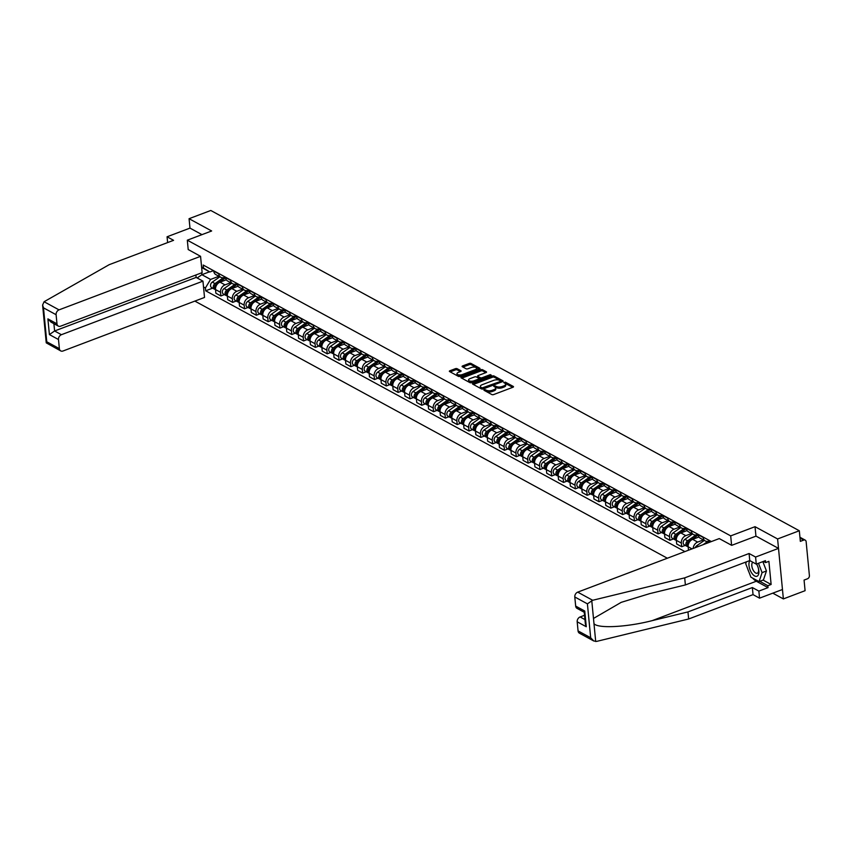 <?xml version="1.0" encoding="UTF-8"?>
<svg xmlns="http://www.w3.org/2000/svg" width="852" height="852" viewBox="0 0 852 852"><rect width="100%" height="100%" fill="white"/><g stroke="black" fill="none" stroke-linecap="round" stroke-linejoin="round"><path stroke-width="1.28" d="M484.181 389.694L483.957 390.259L491.86 394.561A1.31 0.564 -5.5 0 0 493.67 394.561L512.947 387.255A1.31 0.564 -5.5 0 0 513.511 386.733A1.31 0.564 -5.5 0 0 513.277 386.446L505.374 382.154L503.713 382.527L504.895 383.272A4.185 1.8 -5.5 0 1 505.641 384.167A4.185 1.8 -5.5 0 1 503.851 385.871L502.243 386.478A4.185 1.8 -5.5 0 1 496.439 386.478L494.149 385.924L493.755 386.297L494.937 387.042A4.185 1.8 -5.5 0 1 495.683 387.937A4.185 1.8 -5.5 0 1 493.894 389.641L492.286 390.248A4.185 1.8 -5.5 0 1 486.481 390.248L484.181 389.694M457.141 368.703A1.31 0.564 -5.5 0 0 455.33 368.703L449.92 370.748A1.31 0.564 -5.5 0 0 449.355 371.28A1.31 0.564 -5.5 0 0 449.59 371.557L458.365 376.328A1.31 0.564 -5.5 0 0 460.176 376.328L479.452 369.033A1.31 0.564 -5.5 0 0 480.017 368.501A1.31 0.564 -5.5 0 0 479.782 368.224L471.007 363.453A1.31 0.564 -5.5 0 0 469.196 363.453L462.657 365.923A1.31 0.564 -5.5 0 0 462.103 366.456A1.31 0.564 -5.5 0 0 462.338 366.733L466.087 368.778A1.31 0.564 -5.5 0 0 467.908 368.778L471.145 367.553A3.504 1.502 -5.5 0 1 474.681 367.159A3.504 1.502 -5.5 0 1 476.619 368.298A3.504 1.502 -5.5 0 1 475.118 369.715L462.434 374.518A3.504 1.502 -5.5 0 1 458.887 374.901A3.504 1.502 -5.5 0 1 456.96 373.772A3.504 1.502 -5.5 0 1 458.451 372.356L460.57 371.547A1.31 0.564 -5.5 0 0 461.124 371.025A1.31 0.564 -5.5 0 0 460.889 370.737L457.141 368.703L457.258 369.896A1.31 0.564 -5.5 0 0 455.437 369.896L450.197 371.887M772.796 593.162L783.371 598.913L777.599 538.965L755.032 526.685L730.697 535.887L187.312 240.189L211.647 230.977L189.069 218.698L210.785 210.476L799.314 530.753L800.337 541.361L803.724 540.083L800.017 538.07M777.599 538.965L799.314 530.753M473.041 383.325A1.31 0.564 -5.5 0 0 472.477 383.858A1.31 0.564 -5.5 0 0 472.711 384.135L481.486 388.917A1.31 0.564 -5.5 0 0 483.297 388.917L502.573 381.621A1.31 0.564 -5.5 0 0 503.138 381.089A1.31 0.564 -5.5 0 0 502.904 380.801L494.128 376.03A1.31 0.564 -5.5 0 0 492.318 376.03L473.041 383.325L473.137 384.369M469.921 382.623L461.145 377.851A1.31 0.564 -5.5 0 1 460.921 377.564A1.31 0.564 -5.5 0 1 461.475 377.042L480.762 369.747A1.31 0.564 -5.5 0 1 482.573 369.736L486.322 371.781A1.31 0.564 -5.5 0 1 486.556 372.068A1.31 0.564 -5.5 0 1 486.002 372.59L478.174 375.551A1.31 0.564 -5.5 0 0 477.621 376.083A1.31 0.564 -5.5 0 0 477.855 376.36L480.347 377.724A1.31 0.564 -5.5 0 0 482.157 377.713L490.294 374.635L491.338 375.2L471.742 382.623A1.31 0.564 -5.5 0 1 469.921 382.623M783.371 598.913L805.087 590.692L804.064 580.084L807.451 578.806A2.662 2.034 118.6 0 0 809.4 575.579L806.13 541.648A2.662 2.034 118.6 0 0 805.225 540.136A2.662 2.034 118.6 0 0 803.724 540.083M194.852 301.097L667.35 558.23M189.069 218.698L189.985 228.112L201.977 234.641M709.982 540.807L710.014 541.169A6.134 4.675 118.6 0 0 710.163 542.021M709.769 540.69L708.747 541.084A6.134 4.675 -61.4 0 1 705.286 540.956A6.134 4.675 -61.4 0 1 703.198 537.463L703.166 537.101M698.171 534.385L698.203 534.747A6.134 4.675 118.6 0 0 700.291 538.23L705.286 540.956M697.958 534.268L696.936 534.651A6.134 4.675 -61.4 0 1 693.475 534.523A6.134 4.675 -61.4 0 1 691.387 531.03L691.355 530.668M693.155 548.464A6.134 4.675 -61.4 0 1 697.65 542.085L703.379 539.912M686.35 527.952L686.382 528.315A6.134 4.675 118.6 0 0 688.469 531.797L693.475 534.523M698.949 536.984L692.655 539.359A6.134 4.675 118.6 0 0 688.16 546.771L688.501 550.222M686.137 527.835L685.125 528.219A6.134 4.675 -61.4 0 1 681.653 528.091A6.134 4.675 -61.4 0 1 679.566 524.608L679.534 524.236M685.264 545.376L681.696 546.728L681.344 543.065A6.134 4.675 -61.4 0 1 685.839 535.652L691.568 533.48M674.539 521.52L674.571 521.882A6.134 4.675 118.6 0 0 676.658 525.375L681.653 528.091M687.138 530.551L680.833 532.937A6.134 4.675 118.6 0 0 676.35 540.349L676.701 544.002L681.696 546.728M674.326 521.403L673.304 521.786A6.134 4.675 -61.4 0 1 669.842 521.658A6.134 4.675 -61.4 0 1 667.755 518.176L667.723 517.814M673.442 538.943L669.885 540.296L669.534 536.632A6.134 4.675 -61.4 0 1 674.017 529.22L679.747 527.058M662.718 515.087L662.749 515.449A6.134 4.675 118.6 0 0 664.848 518.943L669.842 521.658M675.317 524.118L669.022 526.504A6.134 4.675 118.6 0 0 664.528 533.916L664.879 537.569L669.885 540.296M662.505 514.97L661.493 515.353A6.134 4.675 -61.4 0 1 658.021 515.226A6.134 4.675 -61.4 0 1 655.933 511.743L655.902 511.381M661.631 532.511L658.063 533.863L657.712 530.21A6.134 4.675 -61.4 0 1 662.206 522.787L667.936 520.625M650.907 508.655L650.939 509.027A6.134 4.675 118.6 0 0 653.026 512.51L658.021 515.226M663.506 517.686L657.201 520.071A6.134 4.675 118.6 0 0 652.717 527.484L653.069 531.147L658.063 533.863M650.694 508.548L649.671 508.932A6.134 4.675 -61.4 0 1 646.21 508.804A6.134 4.675 -61.4 0 1 644.123 505.311L644.091 504.948M649.81 526.089L646.253 527.431L645.901 523.778A6.134 4.675 -61.4 0 1 650.385 516.365L656.115 514.193M639.085 502.233L639.128 502.595A6.134 4.675 118.6 0 0 641.215 506.077L646.21 508.804M651.684 511.253L645.39 513.639A6.134 4.675 118.6 0 0 640.896 521.051L641.247 524.715L646.253 527.431M638.872 502.116L637.86 502.499A6.134 4.675 -61.4 0 1 634.389 502.371A6.134 4.675 -61.4 0 1 632.301 498.878L632.269 498.516M637.999 519.656L634.431 520.998L634.08 517.345A6.134 4.675 -61.4 0 1 638.574 509.933L644.304 507.76M627.274 495.8L627.306 496.162A6.134 4.675 118.6 0 0 629.394 499.655L634.389 502.371M639.873 504.831L633.568 507.206A6.134 4.675 118.6 0 0 629.085 514.629L629.436 518.282L634.431 520.998M627.061 495.683L626.039 496.066A6.134 4.675 -61.4 0 1 622.578 495.939A6.134 4.675 -61.4 0 1 620.49 492.456L620.458 492.094M626.177 513.223L622.62 514.576L622.269 510.912A6.134 4.675 -61.4 0 1 626.752 503.5L632.482 501.338M615.453 489.367L615.495 489.73A6.134 4.675 118.6 0 0 617.583 493.223L622.578 495.939M628.052 498.399L621.758 500.784A6.134 4.675 118.6 0 0 617.263 508.197L617.625 511.85L622.62 514.576M615.24 489.25L614.228 489.634A6.134 4.675 -61.4 0 1 610.767 489.506A6.134 4.675 -61.4 0 1 608.669 486.023L608.637 485.661M614.367 506.791L610.799 508.143L610.447 504.49A6.134 4.675 -61.4 0 1 614.942 497.067L620.671 494.905M603.642 482.935L603.674 483.297A6.134 4.675 118.6 0 0 605.761 486.79L610.767 489.506M616.241 491.966L609.936 494.352A6.134 4.675 118.6 0 0 605.452 501.764L605.804 505.417L610.799 508.143M603.429 482.818L602.407 483.212A6.134 4.675 -61.4 0 1 598.945 483.084A6.134 4.675 -61.4 0 1 596.858 479.591L596.826 479.229M602.545 500.369L598.988 501.711L598.636 498.058A6.134 4.675 -61.4 0 1 603.12 490.645L608.85 488.473M591.821 476.513L591.863 476.875A6.134 4.675 118.6 0 0 593.951 480.358L598.945 483.084M604.419 485.533L598.125 487.919A6.134 4.675 118.6 0 0 593.642 495.332L593.993 498.995L598.988 501.711M591.607 476.396L590.596 476.779A6.134 4.675 -61.4 0 1 587.134 476.651A6.134 4.675 -61.4 0 1 585.047 473.158L585.004 472.796M590.734 493.936L587.166 495.278L586.815 491.625A6.134 4.675 -61.4 0 1 591.309 484.213L597.039 482.04M580.01 470.08L580.042 470.442A6.134 4.675 118.6 0 0 582.129 473.925L587.134 476.651M592.609 479.112L586.314 481.486A6.134 4.675 118.6 0 0 581.82 488.91L582.172 492.562L587.166 495.278M579.797 469.963L578.774 470.347A6.134 4.675 -61.4 0 1 575.313 470.219A6.134 4.675 -61.4 0 1 573.226 466.736L573.194 466.374M578.923 487.504L575.356 488.856L575.004 485.193A6.134 4.675 -61.4 0 1 579.488 477.78L585.217 475.608M568.188 463.648L568.231 464.01A6.134 4.675 118.6 0 0 570.318 467.503L575.313 470.219M580.787 472.679L574.493 475.065A6.134 4.675 118.6 0 0 570.009 482.477L570.361 486.13L575.356 488.856M567.975 463.531L566.963 463.914A6.134 4.675 -61.4 0 1 563.502 463.786A6.134 4.675 -61.4 0 1 561.415 460.304L561.372 459.942M567.102 481.071L563.545 482.424L563.183 478.76A6.134 4.675 -61.4 0 1 567.677 471.348L573.407 469.186M556.377 457.215L556.409 457.577A6.134 4.675 118.6 0 0 558.497 461.07L563.502 463.786M568.976 466.246L562.682 468.632A6.134 4.675 118.6 0 0 558.188 476.044L558.539 479.697L563.545 482.424M556.164 457.098L555.142 457.492A6.134 4.675 -61.4 0 1 551.681 457.364A6.134 4.675 -61.4 0 1 549.593 453.871L549.561 453.509M555.291 474.639L551.723 475.991L551.372 472.338A6.134 4.675 -61.4 0 1 555.855 464.926L561.596 462.753M544.556 450.793L544.598 451.155A6.134 4.675 118.6 0 0 546.686 454.638L551.681 457.364M557.155 459.814L550.861 462.199A6.134 4.675 118.6 0 0 546.377 469.612L546.728 473.275L551.723 475.991M544.343 450.676L543.331 451.059A6.134 4.675 -61.4 0 1 539.87 450.932A6.134 4.675 -61.4 0 1 537.782 447.438L537.74 447.076M543.47 468.217L539.912 469.558L539.561 465.906A6.134 4.675 -61.4 0 1 544.045 458.493L549.774 456.321M532.745 444.361L532.777 444.723A6.134 4.675 118.6 0 0 534.864 448.205L539.87 450.932M545.344 453.392L539.05 455.767A6.134 4.675 118.6 0 0 534.555 463.19L534.907 466.843L539.912 469.558M532.532 444.243L531.51 444.627A6.134 4.675 -61.4 0 1 528.048 444.499A6.134 4.675 -61.4 0 1 525.961 441.017L525.929 440.644M531.659 461.784L528.091 463.137L527.739 459.473A6.134 4.675 -61.4 0 1 532.223 452.061L537.963 449.888M520.923 437.928L520.966 438.29A6.134 4.675 118.6 0 0 523.053 441.783L528.048 444.499M533.522 446.959L527.228 449.345A6.134 4.675 118.6 0 0 522.745 456.757L523.096 460.41L528.091 463.137M520.71 437.811L519.699 438.194A6.134 4.675 -61.4 0 1 516.237 438.066A6.134 4.675 -61.4 0 1 514.15 434.584L514.107 434.222M519.837 455.351L516.28 456.704L515.929 453.04A6.134 4.675 -61.4 0 1 520.412 445.628L526.142 443.466M509.113 431.495L509.145 431.857A6.134 4.675 118.6 0 0 511.232 435.351L516.237 438.066M521.712 440.527L515.417 442.912A6.134 4.675 118.6 0 0 510.923 450.325L511.275 453.978L516.28 456.704M508.9 431.378L507.877 431.772A6.134 4.675 -61.4 0 1 504.416 431.644A6.134 4.675 -61.4 0 1 502.329 428.151L502.297 427.789M508.026 448.919L504.459 450.271L504.107 446.618A6.134 4.675 -61.4 0 1 508.601 439.195L514.331 437.033M497.291 425.063L497.334 425.436A6.134 4.675 118.6 0 0 499.421 428.918L504.416 431.644M509.89 434.094L503.596 436.48A6.134 4.675 118.6 0 0 499.112 443.892L499.464 447.556L504.459 450.271M497.078 424.956L496.066 425.34A6.134 4.675 -61.4 0 1 492.605 425.212A6.134 4.675 -61.4 0 1 490.518 421.719L490.475 421.357M496.205 442.497L492.648 443.839L492.296 440.186A6.134 4.675 -61.4 0 1 496.78 432.773L502.51 430.601M485.48 418.641L485.512 419.003A6.134 4.675 118.6 0 0 487.6 422.485L492.605 425.212M498.079 427.672L491.785 430.047A6.134 4.675 118.6 0 0 487.291 437.459L487.642 441.123L492.648 443.839M485.267 418.524L484.245 418.907A6.134 4.675 -61.4 0 1 480.784 418.779A6.134 4.675 -61.4 0 1 478.696 415.286L478.664 414.924M484.394 436.064L480.826 437.406L480.475 433.753A6.134 4.675 -61.4 0 1 484.969 426.341L490.699 424.168M473.669 412.208L473.701 412.57A6.134 4.675 118.6 0 0 475.789 416.064L480.784 418.779M486.258 421.239L479.964 423.614A6.134 4.675 118.6 0 0 475.48 431.037L475.831 434.69L480.826 437.406M473.446 412.091L472.434 412.474A6.134 4.675 -61.4 0 1 468.973 412.347A6.134 4.675 -61.4 0 1 466.885 408.864L466.843 408.502M472.572 429.632L469.015 430.984L468.664 427.321A6.134 4.675 -61.4 0 1 473.148 419.908L478.877 417.746M461.848 405.776L461.88 406.138A6.134 4.675 118.6 0 0 463.967 409.631L468.973 412.347M474.447 414.807L468.153 417.192A6.134 4.675 118.6 0 0 463.658 424.605L464.01 428.258L469.015 430.984M461.635 405.658L460.612 406.042A6.134 4.675 -61.4 0 1 457.151 405.914A6.134 4.675 -61.4 0 1 455.064 402.432L455.032 402.069M460.762 423.199L457.194 424.552L456.842 420.899A6.134 4.675 -61.4 0 1 461.337 413.476L467.066 411.314M450.037 399.343L450.069 399.716A6.134 4.675 118.6 0 0 452.156 403.198L457.151 405.914M462.625 408.374L456.331 410.76A6.134 4.675 118.6 0 0 451.848 418.172L452.199 421.836L457.194 424.552M449.813 399.237L448.802 399.62A6.134 4.675 -61.4 0 1 445.34 399.492A6.134 4.675 -61.4 0 1 443.253 395.999L443.21 395.637M448.94 416.777L445.383 418.119L445.032 414.466A6.134 4.675 -61.4 0 1 449.515 407.054L455.245 404.881M438.216 392.921L438.248 393.283A6.134 4.675 118.6 0 0 440.335 396.766L445.34 399.492M450.815 401.942L444.52 404.327A6.134 4.675 118.6 0 0 440.026 411.74L440.377 415.403L445.383 418.119M438.003 392.804L436.98 393.187A6.134 4.675 -61.4 0 1 433.519 393.06A6.134 4.675 -61.4 0 1 431.432 389.566L431.4 389.204M437.129 410.344L433.562 411.686L433.21 408.033A6.134 4.675 -61.4 0 1 437.704 400.621L443.434 398.448M426.405 386.488L426.437 386.851A6.134 4.675 118.6 0 0 428.524 390.333L433.519 393.06M439.004 395.52L432.699 397.895A6.134 4.675 118.6 0 0 428.215 405.318L428.567 408.971L433.562 411.686M426.192 386.371L425.169 386.755A6.134 4.675 -61.4 0 1 421.708 386.627A6.134 4.675 -61.4 0 1 419.621 383.144L419.589 382.782M425.308 403.912L421.751 405.264L421.399 401.601A6.134 4.675 -61.4 0 1 425.883 394.188L431.613 392.016M414.583 380.056L414.615 380.418A6.134 4.675 118.6 0 0 416.703 383.911L421.708 386.627M427.182 389.087L420.888 391.473A6.134 4.675 118.6 0 0 416.394 398.885L416.745 402.538L421.751 405.264M414.37 379.939L413.348 380.322A6.134 4.675 -61.4 0 1 409.887 380.194A6.134 4.675 -61.4 0 1 407.799 376.712L407.767 376.35M413.497 397.479L409.929 398.832L409.578 395.179A6.134 4.675 -61.4 0 1 414.072 387.756L419.802 385.594M402.772 373.623L402.804 373.985A6.134 4.675 118.6 0 0 404.892 377.479L409.887 380.194M415.371 382.654L409.067 385.04A6.134 4.675 118.6 0 0 404.583 392.452L404.934 396.105L409.929 398.832M402.559 373.506L401.537 373.9A6.134 4.675 -61.4 0 1 398.076 373.772A6.134 4.675 -61.4 0 1 395.988 370.279L395.956 369.917M401.675 391.057L398.118 392.399L397.767 388.746A6.134 4.675 -61.4 0 1 402.25 381.334L407.98 379.161M390.951 367.201L390.983 367.563A6.134 4.675 118.6 0 0 393.07 371.046L398.076 373.772M403.55 376.222L397.256 378.607A6.134 4.675 118.6 0 0 392.761 386.02L393.113 389.683L398.118 392.399M390.738 367.084L389.726 367.468A6.134 4.675 -61.4 0 1 386.254 367.34A6.134 4.675 -61.4 0 1 384.167 363.847L384.135 363.484M389.865 384.625L386.297 385.967L385.945 382.314A6.134 4.675 -61.4 0 1 390.44 374.901L396.169 372.729M379.14 360.769L379.172 361.131A6.134 4.675 118.6 0 0 381.259 364.613L386.254 367.34M391.739 369.8L385.434 372.175A6.134 4.675 118.6 0 0 380.95 379.598L381.302 383.251L386.297 385.967M378.927 360.652L377.905 361.035A6.134 4.675 -61.4 0 1 374.443 360.907A6.134 4.675 -61.4 0 1 372.356 357.425L372.324 357.063M378.043 378.192L374.486 379.545L374.135 375.881A6.134 4.675 -61.4 0 1 378.618 368.469L384.348 366.296M367.318 354.336L367.35 354.698A6.134 4.675 118.6 0 0 369.448 358.191L374.443 360.907M379.917 363.367L373.623 365.753A6.134 4.675 118.6 0 0 369.129 373.165L369.48 376.818L374.486 379.545M367.105 354.219L366.094 354.602A6.134 4.675 -61.4 0 1 362.622 354.475A6.134 4.675 -61.4 0 1 360.534 350.992L360.502 350.63M366.232 371.76L362.664 373.112L362.313 369.448A6.134 4.675 -61.4 0 1 366.807 362.036L372.537 359.874M355.508 347.904L355.54 348.266A6.134 4.675 118.6 0 0 357.627 351.759L362.622 354.475M368.107 356.935L361.802 359.32A6.134 4.675 118.6 0 0 357.318 366.733L357.67 370.386L362.664 373.112M355.295 347.786L354.272 348.18A6.134 4.675 -61.4 0 1 350.811 348.053A6.134 4.675 -61.4 0 1 348.724 344.559L348.692 344.197M354.411 365.327L350.854 366.68L350.502 363.027A6.134 4.675 -61.4 0 1 354.986 355.614L360.715 353.442M343.686 341.482L343.729 341.844A6.134 4.675 118.6 0 0 345.816 345.326L350.811 348.053M356.285 350.502L349.991 352.888A6.134 4.675 118.6 0 0 345.497 360.3L345.859 363.964L350.854 366.68M343.473 341.364L342.461 341.748A6.134 4.675 -61.4 0 1 338.99 341.62A6.134 4.675 -61.4 0 1 336.902 338.127L336.87 337.765M342.6 358.905L339.032 360.247L338.681 356.594A6.134 4.675 -61.4 0 1 343.175 349.182L348.905 347.009M331.875 335.049L331.907 335.411A6.134 4.675 118.6 0 0 333.995 338.894L338.99 341.62M344.474 344.08L338.169 346.455A6.134 4.675 118.6 0 0 333.686 353.878L334.037 357.531L339.032 360.247M331.662 334.932L330.64 335.315A6.134 4.675 -61.4 0 1 327.179 335.187A6.134 4.675 -61.4 0 1 325.091 331.705L325.059 331.332M330.778 352.472L327.221 353.825L326.87 350.161A6.134 4.675 -61.4 0 1 331.353 342.749L337.083 340.576M320.054 328.616L320.096 328.978A6.134 4.675 118.6 0 0 322.184 332.472L327.179 335.187M332.653 337.648L326.359 340.033A6.134 4.675 118.6 0 0 321.864 347.446L322.226 351.099L327.221 353.825M319.841 328.499L318.829 328.883A6.134 4.675 -61.4 0 1 315.368 328.755A6.134 4.675 -61.4 0 1 313.27 325.272L313.238 324.91M318.967 346.04L315.4 347.392L315.048 343.729A6.134 4.675 -61.4 0 1 319.543 336.316L325.272 334.154M308.243 322.184L308.275 322.546A6.134 4.675 118.6 0 0 310.362 326.039L315.368 328.755M320.842 331.215L314.537 333.601A6.134 4.675 118.6 0 0 310.053 341.013L310.405 344.666L315.4 347.392M308.03 322.067L307.008 322.45A6.134 4.675 -61.4 0 1 303.546 322.333A6.134 4.675 -61.4 0 1 301.459 318.84L301.427 318.478M307.146 339.607L303.589 340.96L303.237 337.307A6.134 4.675 -61.4 0 1 307.721 329.884L313.451 327.722M296.421 315.751L296.464 316.124A6.134 4.675 118.6 0 0 298.551 319.606L303.546 322.333M309.02 324.782L302.726 327.168A6.134 4.675 118.6 0 0 298.243 334.58L298.594 338.244L303.589 340.96M296.208 315.645L295.197 316.028A6.134 4.675 -61.4 0 1 291.735 315.9A6.134 4.675 -61.4 0 1 289.648 312.407L289.605 312.045M295.335 333.185L291.767 334.527L291.416 330.874A6.134 4.675 -61.4 0 1 295.91 323.462L301.64 321.289M284.611 309.329L284.643 309.691A6.134 4.675 118.6 0 0 286.73 313.174L291.735 315.9M297.21 318.35L290.915 320.735A6.134 4.675 118.6 0 0 286.421 328.148L286.773 331.811L291.767 334.527M284.398 309.212L283.375 309.595A6.134 4.675 -61.4 0 1 279.914 309.468A6.134 4.675 -61.4 0 1 277.827 305.974L277.795 305.612M283.524 326.753L279.957 328.095L279.605 324.442A6.134 4.675 -61.4 0 1 284.089 317.029L289.818 314.857M272.789 302.897L272.832 303.259A6.134 4.675 118.6 0 0 274.919 306.752L279.914 309.468M285.388 311.928L279.094 314.303A6.134 4.675 118.6 0 0 274.61 321.726L274.962 325.379L279.957 328.095M272.576 302.779L271.564 303.163A6.134 4.675 -61.4 0 1 268.103 303.035A6.134 4.675 -61.4 0 1 266.016 299.553L265.973 299.19M271.703 320.32L268.146 321.673L267.784 318.009A6.134 4.675 -61.4 0 1 272.278 310.597L278.008 308.435M260.978 296.464L261.01 296.826A6.134 4.675 118.6 0 0 263.098 300.319L268.103 303.035M273.577 305.495L267.283 307.881A6.134 4.675 118.6 0 0 262.789 315.293L263.14 318.946L268.146 321.673M260.765 296.347L259.743 296.73A6.134 4.675 -61.4 0 1 256.282 296.602A6.134 4.675 -61.4 0 1 254.194 293.12L254.162 292.758M259.892 313.887L256.324 315.24L255.973 311.587A6.134 4.675 -61.4 0 1 260.456 304.164L266.197 302.002M249.157 290.031L249.199 290.404A6.134 4.675 118.6 0 0 251.287 293.887L256.282 296.602M261.756 299.063L255.462 301.448A6.134 4.675 118.6 0 0 250.978 308.861L251.329 312.514L256.324 315.24M248.944 289.914L247.932 290.308A6.134 4.675 -61.4 0 1 244.471 290.181A6.134 4.675 -61.4 0 1 242.383 286.687L242.341 286.325M248.07 307.465L244.513 308.807L244.162 305.154A6.134 4.675 -61.4 0 1 248.646 297.742L254.375 295.569M237.346 283.61L237.378 283.972A6.134 4.675 118.6 0 0 239.465 287.454L244.471 290.181M249.945 292.63L243.651 295.016A6.134 4.675 118.6 0 0 239.156 302.428L239.508 306.092L244.513 308.807M237.133 283.492L236.11 283.876A6.134 4.675 -61.4 0 1 232.649 283.748A6.134 4.675 -61.4 0 1 230.562 280.255L230.53 279.893M236.26 301.033L232.692 302.375L232.34 298.722A6.134 4.675 -61.4 0 1 236.835 291.309L242.564 289.137M225.524 277.177L225.567 277.539A6.134 4.675 118.6 0 0 227.654 281.022L232.649 283.748M238.123 286.208L231.829 288.583A6.134 4.675 118.6 0 0 227.346 296.006L227.697 299.659L232.692 302.375M225.311 277.06L224.3 277.443A6.134 4.675 -61.4 0 1 220.838 277.315A6.134 4.675 -61.4 0 1 218.751 273.833L218.708 273.471M224.438 294.6L220.881 295.953L220.53 292.289A6.134 4.675 -61.4 0 1 225.013 284.877L230.743 282.704M213.714 270.744L213.745 271.106A6.134 4.675 118.6 0 0 215.833 274.6L220.838 277.315M226.312 279.775L220.018 282.161A6.134 4.675 118.6 0 0 215.524 289.573L215.875 293.226L220.881 295.953M201.69 272.789L201.871 274.695L210.582 279.435L205.407 287.987L205.683 290.798L684.901 551.585M205.407 287.987L203.511 286.954M201.573 266.814L209.858 272.001L201.647 267.528M711.377 541.563L203.191 265.025L203.468 267.837M187.312 240.189L188.217 249.604M730.697 535.887L731.602 545.301M755.032 526.685L755.937 536.164M209.507 271.809L201.871 274.695L197.142 277.976M213.501 270.627L209.858 272.001M210.582 279.435L218.932 276.282M212.627 288.168L205.683 290.798M484.905 390.77L486.588 391.451A4.185 1.8 -5.5 0 0 492.403 391.441L492.286 390.248M495.683 387.937L495.8 389.14A4.185 1.8 -5.5 0 1 494.011 390.834L492.403 391.441M505.641 384.167L505.758 385.37A4.185 1.8 -5.5 0 1 503.969 387.064L502.36 387.671A4.185 1.8 -5.5 0 1 496.556 387.681L494.863 387M512.787 387.319L504.831 383.24M502.414 381.675L494.245 377.234A1.31 0.564 -5.5 0 0 492.435 377.234L473.318 384.465M482.168 387.905L500.358 381.494L500.752 381.121L499.506 380.343A4.185 1.8 -5.5 0 0 493.702 380.343L482.136 384.721A4.185 1.8 -5.5 0 0 480.347 386.414A4.185 1.8 -5.5 0 0 481.092 387.319L482.168 387.905L482.275 389.076M500.752 381.121L500.699 382.133M480.347 386.414L480.464 387.617A4.185 1.8 -5.5 0 0 481.199 388.512L481.092 387.319M482.243 389.076L481.199 388.512M461.752 378.171L480.869 370.94L480.762 369.747M485.842 372.654L482.69 370.94A1.31 0.564 -5.5 0 0 480.869 370.94M477.908 376.967A1.31 0.564 -5.5 0 0 477.738 377.287A1.31 0.564 -5.5 0 0 477.972 377.564L480.453 378.916A1.31 0.564 -5.5 0 0 481.103 379.076M470.07 378.618A3.504 1.502 -5.5 0 0 468.568 380.045A3.504 1.502 -5.5 0 0 470.506 381.174A3.504 1.502 -5.5 0 0 474.042 380.791L478.515 379.097A1.31 0.564 -5.5 0 0 479.08 378.565A1.31 0.564 -5.5 0 0 478.845 378.288L476.353 376.935A1.31 0.564 -5.5 0 0 474.543 376.935L470.07 378.618M468.568 380.045L468.685 381.238A3.504 1.502 -5.5 0 0 472.327 382.399M479.186 379.8A1.31 0.564 -5.5 0 0 479.186 379.768L479.08 378.565M460.41 371.61L457.258 369.896M456.96 373.772L457.066 374.965A3.504 1.502 -5.5 0 0 460.708 376.126M476.46 370.173A3.504 1.502 -5.5 0 0 476.737 369.491L476.619 368.298M479.293 369.097L471.124 364.645A1.31 0.564 -5.5 0 0 469.314 364.645L462.934 367.063M707.927 541.318L703.06 544.716M704.338 540.434L696.734 545.749A3.333 2.545 118.6 0 0 695.253 547.666M710.046 541.435L708.065 542.82M592.673 600.277L587.411 603.844L574.791 596.975A4.004 3.046 -61.4 0 1 577.72 592.14L592.673 600.277L684.699 577.869L749.078 553.502L755.586 557.048L778.504 548.379L756.012 536.132L731.676 545.344L719.258 538.581L577.72 592.14M763.072 580.084L771.124 584.472L768.898 561.33L765.618 562.576L765.437 560.659L756.267 564.12L749.76 560.573L685.381 584.941L649.629 593.652L621.214 602.343L593.482 618.456L593.982 623.675C597.891 628.701 626.859 627.178 652.217 620.629L687.969 611.917L752.359 587.55L758.866 591.096L768.035 587.624L756.299 581.245A14.995 7.263 69.3 0 1 752.646 578.103M685.381 584.941L684.699 577.869M756.267 564.12L755.586 557.048M749.76 560.573L749.078 553.502M578.061 630.906L590.67 637.765L593.737 640.97L579.424 633.185A4.004 3.046 -61.4 0 1 578.061 630.906L577.187 621.8A4.004 3.046 -61.4 0 1 580.116 616.954L584.962 619.596M584.547 615.282L580.116 616.954M771.124 584.472L767.854 585.707L768.035 587.624M593.737 640.97L596.634 641.396L688.65 618.989L753.04 594.632L759.547 598.168L758.866 591.096M759.547 598.168L782.466 589.499L778.504 548.379M753.04 594.632L752.359 587.55M688.65 618.989L687.969 611.917M584.259 612.29L577.038 608.36A4.004 3.046 -61.4 0 1 575.675 606.091L574.791 596.975M749.014 572.246A14.995 7.263 69.3 0 1 747.63 568.667M765.618 562.576L763.467 561.404M759.792 581.33L767.854 585.707M575.675 606.091L584.76 611.033L584.238 612.109L585.377 623.962L586.272 626.742L577.187 621.8M200.561 256.324L59.033 309.872A4.004 3.046 118.6 0 0 56.104 314.707L56.977 323.824A4.004 3.046 118.6 0 0 58.341 326.103A4.004 3.046 118.6 0 0 60.598 326.178L202.137 272.629L200.561 256.324L188.207 249.53M56.104 314.707L43.495 307.849L42.6 305.069L44.08 301.736L109.194 264.684L173.574 240.328L167.067 236.781L167.62 242.575M167.067 236.781L189.985 228.112M58.49 339.533L59.374 348.638A4.004 3.046 118.6 0 0 60.737 350.917A4.004 3.046 118.6 0 0 62.995 351.003L204.523 297.444L202.957 281.139L61.419 334.698A4.004 3.046 118.6 0 0 58.49 339.533L49.405 334.58L54.603 330.981L196.141 277.422L195.896 274.983M196.141 277.422L202.957 281.139M58.341 326.103L50.96 322.077L47.893 318.882L56.977 323.824M60.737 350.917L46.242 342.855L46.764 341.78L59.374 348.638M749.952 560.691A8.669 4.196 -110.7 0 0 748.983 565.483A8.669 4.196 -110.7 0 0 754.659 575.963A8.669 4.196 -110.7 0 0 758.823 570.84A8.669 4.196 -110.7 0 0 758.546 569.061A8.669 4.196 -110.7 0 0 756.789 564.418A8.669 4.196 -110.7 0 0 756.555 564.013M752.838 562.256A5.932 2.876 -110.7 0 0 751.826 565.845A5.932 2.876 -110.7 0 0 757.3 573.226A5.932 2.876 -110.7 0 0 758.568 569.509A5.932 2.876 -110.7 0 0 758.44 568.646M756.991 564.801A5.932 2.876 -110.7 0 0 756.491 564.045M762.859 561.628L766.449 570.968L763.435 579.946L759.068 581.596L750.9 577.155L745.724 563.715L746.341 561.873M758.493 563.278L762.082 572.619L759.068 581.596M766.449 570.968L762.082 572.619M688.278 542.085L688.16 542.16A1.597 1.225 118.6 0 0 687.319 543.821M696.105 534.886L687.639 540.796A3.333 2.545 118.6 0 0 685.913 543.736A3.333 2.545 118.6 0 0 687.042 546.345A3.333 2.545 118.6 0 0 687.756 546.569M692.516 534.002L684.912 539.316A3.333 2.545 118.6 0 0 683.187 542.255A3.333 2.545 118.6 0 0 684.316 544.865L687.042 546.345M698.235 535.003L688.927 541.499A3.333 2.545 118.6 0 0 688.182 546.952M676.456 535.652L676.339 535.727A1.597 1.225 118.6 0 0 675.508 537.388M684.294 528.453L675.828 534.364A3.333 2.545 118.6 0 0 674.102 537.314A3.333 2.545 118.6 0 0 675.231 539.912A3.333 2.545 118.6 0 0 675.945 540.136M680.705 527.569L673.101 532.883A3.333 2.545 118.6 0 0 671.376 535.823A3.333 2.545 118.6 0 0 672.505 538.432L675.231 539.912M686.414 528.57L677.116 535.067A3.333 2.545 118.6 0 0 676.36 540.519M664.645 529.22L664.528 529.294A1.597 1.225 118.6 0 0 663.687 530.956M672.473 522.02L664.006 527.942A3.333 2.545 118.6 0 0 662.281 530.881A3.333 2.545 118.6 0 0 663.41 533.48A3.333 2.545 118.6 0 0 664.123 533.714M668.884 521.147L661.28 526.451A3.333 2.545 118.6 0 0 659.554 529.401A3.333 2.545 118.6 0 0 660.683 531.999L663.41 533.48M674.603 522.138L665.295 528.634A3.333 2.545 118.6 0 0 664.549 534.097M652.824 522.787L652.707 522.872A1.597 1.225 118.6 0 0 651.876 524.534M660.662 515.598L652.195 521.509A3.333 2.545 118.6 0 0 650.47 524.449A3.333 2.545 118.6 0 0 651.599 527.058A3.333 2.545 118.6 0 0 652.312 527.282M657.073 514.714L649.469 520.018A3.333 2.545 118.6 0 0 647.744 522.968A3.333 2.545 118.6 0 0 648.873 525.567L651.599 527.058M662.781 515.716L653.484 522.212A3.333 2.545 118.6 0 0 652.738 527.665M641.013 516.365L640.896 516.44A1.597 1.225 118.6 0 0 640.054 518.101M648.841 509.166L640.374 515.077A3.333 2.545 118.6 0 0 638.649 518.016A3.333 2.545 118.6 0 0 639.777 520.625A3.333 2.545 118.6 0 0 640.491 520.849M645.252 508.282L637.647 513.596A3.333 2.545 118.6 0 0 635.922 516.536A3.333 2.545 118.6 0 0 637.051 519.145L639.777 520.625M650.971 509.283L641.663 515.779A3.333 2.545 118.6 0 0 640.917 521.232M629.191 509.933L629.085 510.007A1.597 1.225 118.6 0 0 628.243 511.669M637.03 502.733L628.563 508.644A3.333 2.545 118.6 0 0 626.838 511.594A3.333 2.545 118.6 0 0 627.967 514.193A3.333 2.545 118.6 0 0 628.68 514.416M633.441 501.849L625.837 507.164A3.333 2.545 118.6 0 0 624.111 510.103A3.333 2.545 118.6 0 0 625.24 512.712L627.967 514.193M639.149 502.85L629.852 509.347A3.333 2.545 118.6 0 0 629.106 514.8M617.38 503.5L617.263 503.575A1.597 1.225 118.6 0 0 616.422 505.236M625.208 496.301L616.741 502.222A3.333 2.545 118.6 0 0 615.016 505.161A3.333 2.545 118.6 0 0 616.145 507.76A3.333 2.545 118.6 0 0 616.859 507.994M621.63 495.427L614.015 500.731A3.333 2.545 118.6 0 0 612.29 503.681A3.333 2.545 118.6 0 0 613.419 506.28L616.145 507.76M627.338 496.418L618.03 502.914A3.333 2.545 118.6 0 0 617.285 508.378M605.559 497.067L605.452 497.153A1.597 1.225 118.6 0 0 604.611 498.803M613.397 489.879L604.931 495.789A3.333 2.545 118.6 0 0 603.205 498.729A3.333 2.545 118.6 0 0 604.334 501.338A3.333 2.545 118.6 0 0 605.048 501.562M609.808 488.995L602.204 494.298A3.333 2.545 118.6 0 0 600.479 497.248A3.333 2.545 118.6 0 0 601.608 499.847L604.334 501.338M615.517 489.996L606.219 496.492A3.333 2.545 118.6 0 0 605.474 501.945M593.748 490.635L593.631 490.72A1.597 1.225 118.6 0 0 592.79 492.381M601.576 483.446L593.109 489.357A3.333 2.545 118.6 0 0 591.384 492.296A3.333 2.545 118.6 0 0 592.513 494.905A3.333 2.545 118.6 0 0 593.226 495.129M597.997 482.562L590.383 487.877A3.333 2.545 118.6 0 0 588.657 490.816A3.333 2.545 118.6 0 0 589.786 493.425L592.513 494.905M603.706 483.563L594.398 490.06A3.333 2.545 118.6 0 0 593.652 495.513M581.927 484.213L581.82 484.287A1.597 1.225 118.6 0 0 580.979 485.949M589.765 477.013L581.298 482.924A3.333 2.545 118.6 0 0 579.573 485.874A3.333 2.545 118.6 0 0 580.702 488.473A3.333 2.545 118.6 0 0 581.415 488.697M586.176 476.13L578.572 481.444A3.333 2.545 118.6 0 0 576.847 484.383A3.333 2.545 118.6 0 0 577.976 486.993L580.702 488.473M591.884 477.131L582.587 483.627A3.333 2.545 118.6 0 0 581.841 489.08M570.116 477.78L569.999 477.855A1.597 1.225 118.6 0 0 569.157 479.516M577.954 470.581L569.477 476.492A3.333 2.545 118.6 0 0 567.751 479.442A3.333 2.545 118.6 0 0 568.88 482.04A3.333 2.545 118.6 0 0 569.594 482.275M574.365 469.697L566.75 475.011A3.333 2.545 118.6 0 0 565.025 477.961A3.333 2.545 118.6 0 0 566.154 480.56L568.88 482.04M580.074 470.698L570.765 477.195A3.333 2.545 118.6 0 0 570.02 482.658M558.294 471.348L558.188 471.433A1.597 1.225 118.6 0 0 557.346 473.084M566.133 464.159L557.666 470.07A3.333 2.545 118.6 0 0 555.941 473.009A3.333 2.545 118.6 0 0 557.07 475.618A3.333 2.545 118.6 0 0 557.783 475.842M562.544 463.275L554.94 468.579A3.333 2.545 118.6 0 0 553.214 471.529A3.333 2.545 118.6 0 0 554.343 474.127L557.07 475.618M568.263 464.265L558.955 470.762A3.333 2.545 118.6 0 0 558.209 476.225M546.483 464.915L546.366 465A1.597 1.225 118.6 0 0 545.536 466.662M554.322 457.726L545.855 463.637A3.333 2.545 118.6 0 0 544.119 466.577A3.333 2.545 118.6 0 0 545.248 469.186A3.333 2.545 118.6 0 0 545.962 469.409M550.733 456.842L543.118 462.157A3.333 2.545 118.6 0 0 541.393 465.096A3.333 2.545 118.6 0 0 542.522 467.705L545.248 469.186M556.441 457.843L547.133 464.34A3.333 2.545 118.6 0 0 546.388 469.793M534.662 458.493L534.555 458.568A1.597 1.225 118.6 0 0 533.714 460.229M542.5 451.294L534.034 457.204A3.333 2.545 118.6 0 0 532.308 460.155A3.333 2.545 118.6 0 0 533.437 462.753A3.333 2.545 118.6 0 0 534.151 462.977M538.911 450.41L531.307 455.724A3.333 2.545 118.6 0 0 529.582 458.664A3.333 2.545 118.6 0 0 530.711 461.273L533.437 462.753M544.63 451.411L535.322 457.907A3.333 2.545 118.6 0 0 534.577 463.36M522.851 452.061L522.734 452.135A1.597 1.225 118.6 0 0 521.903 453.796M530.689 444.861L522.223 450.772A3.333 2.545 118.6 0 0 520.497 453.722A3.333 2.545 118.6 0 0 521.626 456.321A3.333 2.545 118.6 0 0 522.329 456.555M527.1 443.977L519.496 449.292A3.333 2.545 118.6 0 0 517.76 452.231A3.333 2.545 118.6 0 0 518.889 454.84L521.626 456.321M532.809 444.978L523.501 451.475A3.333 2.545 118.6 0 0 522.755 456.938M511.03 445.628L510.923 445.713A1.597 1.225 118.6 0 0 510.082 447.364M518.868 438.429L510.401 444.35A3.333 2.545 118.6 0 0 508.676 447.289A3.333 2.545 118.6 0 0 509.805 449.899A3.333 2.545 118.6 0 0 510.518 450.122M515.279 437.555L507.675 442.859A3.333 2.545 118.6 0 0 505.95 445.809A3.333 2.545 118.6 0 0 507.078 448.408L509.805 449.899M520.998 438.546L511.69 445.042A3.333 2.545 118.6 0 0 510.944 450.506M499.219 439.195L499.102 439.281A1.597 1.225 118.6 0 0 498.271 440.942M507.057 432.007L498.59 437.917A3.333 2.545 118.6 0 0 496.865 440.857A3.333 2.545 118.6 0 0 497.994 443.466A3.333 2.545 118.6 0 0 498.697 443.69M503.468 431.123L495.864 436.437A3.333 2.545 118.6 0 0 494.139 439.376A3.333 2.545 118.6 0 0 495.268 441.975L497.994 443.466M509.176 432.124L499.879 438.62A3.333 2.545 118.6 0 0 499.123 444.073M487.397 432.773L487.291 432.848A1.597 1.225 118.6 0 0 486.449 434.509M495.236 425.574L486.769 431.485A3.333 2.545 118.6 0 0 485.044 434.424A3.333 2.545 118.6 0 0 486.172 437.033A3.333 2.545 118.6 0 0 486.886 437.257M491.647 424.69L484.042 430.004A3.333 2.545 118.6 0 0 482.317 432.944A3.333 2.545 118.6 0 0 483.446 435.553L486.172 437.033M497.366 425.691L488.058 432.188A3.333 2.545 118.6 0 0 487.312 437.64M475.586 426.341L475.469 426.415A1.597 1.225 118.6 0 0 474.639 428.077M483.425 419.141L474.958 425.052A3.333 2.545 118.6 0 0 473.233 428.002A3.333 2.545 118.6 0 0 474.362 430.601A3.333 2.545 118.6 0 0 475.065 430.824M479.836 418.257L472.232 423.572A3.333 2.545 118.6 0 0 470.506 426.511A3.333 2.545 118.6 0 0 471.635 429.12L474.362 430.601M485.544 419.259L476.247 425.755A3.333 2.545 118.6 0 0 475.491 431.208M463.765 419.908L463.658 419.983A1.597 1.225 118.6 0 0 462.817 421.644M471.603 412.709L463.137 418.63A3.333 2.545 118.6 0 0 461.411 421.57A3.333 2.545 118.6 0 0 462.54 424.168A3.333 2.545 118.6 0 0 463.254 424.402M468.014 411.835L460.41 417.139A3.333 2.545 118.6 0 0 458.685 420.089A3.333 2.545 118.6 0 0 459.814 422.688L462.54 424.168M473.733 412.826L464.425 419.322A3.333 2.545 118.6 0 0 463.68 424.786M451.954 413.476L451.837 413.561A1.597 1.225 118.6 0 0 451.006 415.212M459.792 406.287L451.326 412.198A3.333 2.545 118.6 0 0 449.6 415.137A3.333 2.545 118.6 0 0 450.729 417.746A3.333 2.545 118.6 0 0 451.432 417.97M456.203 405.403L448.599 410.707A3.333 2.545 118.6 0 0 446.874 413.657A3.333 2.545 118.6 0 0 448.003 416.255L450.729 417.746M461.912 406.404L452.614 412.9A3.333 2.545 118.6 0 0 451.858 418.353M440.143 407.043L440.026 407.128A1.597 1.225 118.6 0 0 439.185 408.79M447.971 399.854L439.504 405.765A3.333 2.545 118.6 0 0 437.779 408.704A3.333 2.545 118.6 0 0 438.908 411.314A3.333 2.545 118.6 0 0 439.621 411.537M444.382 398.97L436.778 404.285A3.333 2.545 118.6 0 0 435.052 407.224A3.333 2.545 118.6 0 0 436.181 409.833L438.908 411.314M450.101 399.971L440.793 406.468A3.333 2.545 118.6 0 0 440.047 411.921M428.322 400.621L428.205 400.696A1.597 1.225 118.6 0 0 427.374 402.357M436.16 393.422L427.693 399.332A3.333 2.545 118.6 0 0 425.968 402.282A3.333 2.545 118.6 0 0 427.097 404.881A3.333 2.545 118.6 0 0 427.8 405.105M432.571 392.538L424.967 397.852A3.333 2.545 118.6 0 0 423.242 400.791A3.333 2.545 118.6 0 0 424.371 403.401L427.097 404.881M438.279 393.539L428.982 400.035A3.333 2.545 118.6 0 0 428.226 405.488M416.511 394.188L416.394 394.263A1.597 1.225 118.6 0 0 415.552 395.924M424.339 386.989L415.872 392.9A3.333 2.545 118.6 0 0 414.147 395.85A3.333 2.545 118.6 0 0 415.275 398.448A3.333 2.545 118.6 0 0 415.989 398.683M420.75 386.105L413.145 391.419A3.333 2.545 118.6 0 0 411.42 394.37A3.333 2.545 118.6 0 0 412.549 396.968L415.275 398.448M426.469 387.106L417.16 393.603A3.333 2.545 118.6 0 0 416.415 399.066M404.689 387.756L404.572 387.841A1.597 1.225 118.6 0 0 403.742 389.492M412.528 380.567L404.061 386.478A3.333 2.545 118.6 0 0 402.336 389.417A3.333 2.545 118.6 0 0 403.465 392.026A3.333 2.545 118.6 0 0 404.178 392.25M408.939 379.683L401.335 384.987A3.333 2.545 118.6 0 0 399.609 387.937A3.333 2.545 118.6 0 0 400.738 390.535L403.465 392.026M414.647 380.684L405.35 387.181A3.333 2.545 118.6 0 0 404.593 392.634M392.878 381.323L392.761 381.408A1.597 1.225 118.6 0 0 391.92 383.07M400.706 374.135L392.239 380.045A3.333 2.545 118.6 0 0 390.514 382.985A3.333 2.545 118.6 0 0 391.643 385.594A3.333 2.545 118.6 0 0 392.357 385.818M397.117 373.251L389.513 378.565A3.333 2.545 118.6 0 0 387.788 381.504A3.333 2.545 118.6 0 0 388.917 384.114L391.643 385.594M402.836 374.252L393.528 380.748A3.333 2.545 118.6 0 0 392.783 386.201M381.057 374.901L380.94 374.976A1.597 1.225 118.6 0 0 380.109 376.637M388.895 367.702L380.429 373.613A3.333 2.545 118.6 0 0 378.703 376.563A3.333 2.545 118.6 0 0 379.832 379.161A3.333 2.545 118.6 0 0 380.546 379.385M385.306 366.818L377.702 372.132A3.333 2.545 118.6 0 0 375.977 375.072A3.333 2.545 118.6 0 0 377.106 377.681L379.832 379.161M391.015 367.819L381.717 374.316A3.333 2.545 118.6 0 0 380.961 379.768M369.246 368.469L369.129 368.543A1.597 1.225 118.6 0 0 368.288 370.205M377.074 361.269L368.607 367.18A3.333 2.545 118.6 0 0 366.882 370.13A3.333 2.545 118.6 0 0 368.011 372.729A3.333 2.545 118.6 0 0 368.724 372.963M373.485 360.385L365.881 365.7A3.333 2.545 118.6 0 0 364.155 368.639A3.333 2.545 118.6 0 0 365.284 371.248L368.011 372.729M379.204 361.386L369.896 367.883A3.333 2.545 118.6 0 0 369.15 373.346M357.425 362.036L357.308 362.121A1.597 1.225 118.6 0 0 356.477 363.772M365.263 354.847L356.796 360.758A3.333 2.545 118.6 0 0 355.071 363.697A3.333 2.545 118.6 0 0 356.2 366.307A3.333 2.545 118.6 0 0 356.913 366.53M361.674 353.963L354.07 359.267A3.333 2.545 118.6 0 0 352.345 362.217A3.333 2.545 118.6 0 0 353.473 364.816L356.2 366.307M367.382 354.954L358.085 361.45A3.333 2.545 118.6 0 0 357.339 366.914M345.614 355.603L345.497 355.689A1.597 1.225 118.6 0 0 344.655 357.35M353.442 348.415L344.975 354.325A3.333 2.545 118.6 0 0 343.25 357.265A3.333 2.545 118.6 0 0 344.378 359.874A3.333 2.545 118.6 0 0 345.092 360.098M349.852 347.531L342.248 352.845A3.333 2.545 118.6 0 0 340.523 355.785A3.333 2.545 118.6 0 0 341.652 358.383L344.378 359.874M355.572 348.532L346.263 355.028A3.333 2.545 118.6 0 0 345.518 360.481M333.792 349.182L333.686 349.256A1.597 1.225 118.6 0 0 332.844 350.917M341.631 341.982L333.164 347.893A3.333 2.545 118.6 0 0 331.439 350.843A3.333 2.545 118.6 0 0 332.568 353.442A3.333 2.545 118.6 0 0 333.281 353.665M338.042 341.098L330.438 346.413A3.333 2.545 118.6 0 0 328.712 349.352A3.333 2.545 118.6 0 0 329.841 351.961L332.568 353.442M343.75 342.099L334.453 348.596A3.333 2.545 118.6 0 0 333.707 354.049M321.981 342.749L321.864 342.823A1.597 1.225 118.6 0 0 321.023 344.485M329.809 335.55L321.342 341.46A3.333 2.545 118.6 0 0 319.617 344.41A3.333 2.545 118.6 0 0 320.746 347.009A3.333 2.545 118.6 0 0 321.46 347.243M326.231 334.666L318.616 339.98A3.333 2.545 118.6 0 0 316.891 342.919A3.333 2.545 118.6 0 0 318.02 345.529L320.746 347.009M331.939 335.667L322.631 342.163A3.333 2.545 118.6 0 0 321.886 347.627M310.16 336.316L310.053 336.402A1.597 1.225 118.6 0 0 309.212 338.052M317.998 329.117L309.532 335.038A3.333 2.545 118.6 0 0 307.806 337.978A3.333 2.545 118.6 0 0 308.935 340.587A3.333 2.545 118.6 0 0 309.649 340.811M314.409 328.244L306.805 333.547A3.333 2.545 118.6 0 0 305.08 336.497A3.333 2.545 118.6 0 0 306.209 339.096L308.935 340.587M320.118 329.234L310.82 335.731A3.333 2.545 118.6 0 0 310.075 341.194M298.349 329.884L298.232 329.969A1.597 1.225 118.6 0 0 297.391 331.63M306.177 322.695L297.71 328.606A3.333 2.545 118.6 0 0 295.985 331.545A3.333 2.545 118.6 0 0 297.114 334.154A3.333 2.545 118.6 0 0 297.827 334.378M302.598 321.811L294.984 327.115A3.333 2.545 118.6 0 0 293.258 330.065A3.333 2.545 118.6 0 0 294.387 332.663L297.114 334.154M308.307 322.812L298.999 329.309A3.333 2.545 118.6 0 0 298.253 334.761M286.528 323.462L286.421 323.536A1.597 1.225 118.6 0 0 285.58 325.198M294.366 316.262L285.899 322.173A3.333 2.545 118.6 0 0 284.174 325.113A3.333 2.545 118.6 0 0 285.303 327.722A3.333 2.545 118.6 0 0 286.016 327.945M290.777 315.378L283.173 320.693A3.333 2.545 118.6 0 0 281.448 323.632A3.333 2.545 118.6 0 0 282.576 326.241L285.303 327.722M296.485 316.38L287.188 322.876A3.333 2.545 118.6 0 0 286.442 328.329M274.717 317.029L274.6 317.104A1.597 1.225 118.6 0 0 273.769 318.765M282.555 309.83L274.078 315.741A3.333 2.545 118.6 0 0 272.352 318.691A3.333 2.545 118.6 0 0 273.481 321.289A3.333 2.545 118.6 0 0 274.195 321.513M278.966 308.946L271.351 314.26A3.333 2.545 118.6 0 0 269.626 317.2A3.333 2.545 118.6 0 0 270.755 319.809L273.481 321.289M284.675 309.947L275.366 316.443A3.333 2.545 118.6 0 0 274.621 321.896M262.895 310.597L262.789 310.671A1.597 1.225 118.6 0 0 261.947 312.333M270.734 303.397L262.267 309.319A3.333 2.545 118.6 0 0 260.542 312.258A3.333 2.545 118.6 0 0 261.67 314.857A3.333 2.545 118.6 0 0 262.384 315.091M267.145 302.524L259.54 307.828A3.333 2.545 118.6 0 0 257.815 310.778A3.333 2.545 118.6 0 0 258.944 313.376L261.67 314.857M272.864 303.514L263.556 310.011A3.333 2.545 118.6 0 0 262.81 315.474M251.084 304.164L250.967 304.249A1.597 1.225 118.6 0 0 250.137 305.9M258.923 296.975L250.456 302.886A3.333 2.545 118.6 0 0 248.72 305.825A3.333 2.545 118.6 0 0 249.849 308.435A3.333 2.545 118.6 0 0 250.563 308.658M255.334 296.091L247.719 301.395A3.333 2.545 118.6 0 0 245.994 304.345A3.333 2.545 118.6 0 0 247.123 306.944L249.849 308.435M261.042 297.092L251.734 303.589A3.333 2.545 118.6 0 0 250.989 309.042M239.263 297.731L239.156 297.817A1.597 1.225 118.6 0 0 238.315 299.478M247.101 290.543L238.635 296.453A3.333 2.545 118.6 0 0 236.909 299.393A3.333 2.545 118.6 0 0 238.038 302.002A3.333 2.545 118.6 0 0 238.752 302.226M243.512 289.659L235.908 294.973A3.333 2.545 118.6 0 0 234.183 297.912A3.333 2.545 118.6 0 0 235.312 300.522L238.038 302.002M249.231 290.66L239.923 297.156A3.333 2.545 118.6 0 0 239.178 302.609M227.452 291.309L227.335 291.384A1.597 1.225 118.6 0 0 226.504 293.045M235.29 284.11L226.824 290.021A3.333 2.545 118.6 0 0 225.098 292.971A3.333 2.545 118.6 0 0 226.227 295.569A3.333 2.545 118.6 0 0 226.93 295.793M231.701 283.226L224.097 288.54A3.333 2.545 118.6 0 0 222.361 291.48A3.333 2.545 118.6 0 0 223.49 294.089L226.227 295.569M237.41 284.227L228.102 290.724A3.333 2.545 118.6 0 0 227.356 296.177M215.631 284.877L215.524 284.951A1.597 1.225 118.6 0 0 214.683 286.613M223.469 277.677L215.002 283.588A3.333 2.545 118.6 0 0 213.277 286.538A3.333 2.545 118.6 0 0 214.406 289.137A3.333 2.545 118.6 0 0 215.119 289.371M219.88 276.793L212.276 282.108A3.333 2.545 118.6 0 0 210.55 285.058A3.333 2.545 118.6 0 0 211.679 287.656L214.406 289.137M225.599 277.795L216.291 284.291A3.333 2.545 118.6 0 0 215.545 289.755M227.346 296.006L232.34 298.722M239.156 302.428L244.162 305.154M250.978 308.861L255.973 311.587M262.789 315.293L267.784 318.009M274.61 321.726L279.605 324.442M286.421 328.148L291.416 330.874M298.243 334.58L303.237 337.307M310.053 341.013L315.048 343.729M321.864 347.446L326.87 350.161M333.686 353.878L338.681 356.594M345.497 360.3L350.502 363.027M357.318 366.733L362.313 369.448M369.129 373.165L374.135 375.881M380.95 379.598L385.945 382.314M392.761 386.02L397.767 388.746M404.583 392.452L409.578 395.179M416.394 398.885L421.399 401.601M428.215 405.318L433.21 408.033M440.026 411.74L445.032 414.466M451.848 418.172L456.842 420.899M463.658 424.605L468.664 427.321M475.48 431.037L480.475 433.753M487.291 437.459L492.296 440.186M499.112 443.892L504.107 446.618M510.923 450.325L515.929 453.04M522.745 456.757L527.739 459.473M534.555 463.19L539.561 465.906M546.377 469.612L551.372 472.338M558.188 476.044L563.183 478.76M570.009 482.477L575.004 485.193M581.82 488.91L586.815 491.625M593.642 495.332L598.636 498.058M605.452 501.764L610.447 504.49M617.263 508.197L622.269 510.912M629.085 514.629L634.08 517.345M640.896 521.051L645.901 523.778M652.717 527.484L657.712 530.21M664.528 533.916L669.534 536.632M676.35 540.349L681.344 543.065M688.16 546.771L692.037 548.88M215.524 289.573L220.53 292.289M220.018 282.161L225.013 284.877M231.829 288.583L236.835 291.309M225.567 277.539L230.562 280.255M243.651 295.016L248.646 297.742M237.378 283.972L242.383 286.687M255.462 301.448L260.456 304.164M249.199 290.404L254.194 293.12M267.283 307.881L272.278 310.597M261.01 296.826L266.016 299.553M279.094 314.303L284.089 317.029M272.832 303.259L277.827 305.974M290.915 320.735L295.91 323.462M284.643 309.691L289.648 312.407M302.726 327.168L307.721 329.884M296.464 316.124L301.459 318.84M314.537 333.601L319.543 336.316M308.275 322.546L313.27 325.272M326.359 340.033L331.353 342.749M320.096 328.978L325.091 331.705M338.169 346.455L343.175 349.182M331.907 335.411L336.902 338.127M349.991 352.888L354.986 355.614M343.729 341.844L348.724 344.559M361.802 359.32L366.807 362.036M355.54 348.266L360.534 350.992M373.623 365.753L378.618 368.469M367.35 354.698L372.356 357.425M385.434 372.175L390.44 374.901M379.172 361.131L384.167 363.847M397.256 378.607L402.25 381.334M390.983 367.563L395.988 370.279M409.067 385.04L414.072 387.756M402.804 373.985L407.799 376.712M420.888 391.473L425.883 394.188M414.615 380.418L419.621 383.144M432.699 397.895L437.704 400.621M426.437 386.851L431.432 389.566M444.52 404.327L449.515 407.054M438.248 393.283L443.253 395.999M456.331 410.76L461.337 413.476M450.069 399.716L455.064 402.432M468.153 417.192L473.148 419.908M461.88 406.138L466.885 408.864M479.964 423.614L484.969 426.341M473.701 412.57L478.696 415.286M491.785 430.047L496.78 432.773M485.512 419.003L490.518 421.719M503.596 436.48L508.601 439.195M497.334 425.436L502.329 428.151M515.417 442.912L520.412 445.628M509.145 431.857L514.15 434.584M527.228 449.345L532.223 452.061M520.966 438.29L525.961 441.017M539.05 455.767L544.045 458.493M532.777 444.723L537.782 447.438M550.861 462.199L555.855 464.926M544.598 451.155L549.593 453.871M562.682 468.632L567.677 471.348M556.409 457.577L561.415 460.304M574.493 475.065L579.488 477.78M568.231 464.01L573.226 466.736M586.314 481.486L591.309 484.213M580.042 470.442L585.047 473.158M598.125 487.919L603.12 490.645M591.863 476.875L596.858 479.591M609.936 494.352L614.942 497.067M603.674 483.297L608.669 486.023M621.758 500.784L626.752 503.5M615.495 489.73L620.49 492.456M633.568 507.206L638.574 509.933M627.306 496.162L632.301 498.878M645.39 513.639L650.385 516.365M639.128 502.595L644.123 505.311M657.201 520.071L662.206 522.787M650.939 509.027L655.933 511.743M669.022 526.504L674.017 529.22M662.749 515.449L667.755 518.176M680.833 532.937L685.839 535.652M674.571 521.882L679.566 524.608M692.655 539.359L697.65 542.085M686.382 528.315L691.387 531.03M698.203 534.747L703.198 537.463M710.014 541.169L711.005 541.712M213.745 271.106L218.751 273.833M486.588 391.451L486.481 390.248M494.011 390.834L493.894 389.641M495.534 387.117L495.417 385.924M496.556 387.681L496.439 386.478M502.36 387.671L502.243 386.478M503.969 387.064L503.851 385.871M505.492 383.347L505.374 382.154M513.33 387.053L513.277 386.446M485.565 390.887L485.459 389.694M492.435 377.234L492.318 376.03M494.245 377.234L494.128 376.03M502.968 381.408L502.904 380.801M483.521 388.832L483.435 387.905M500.443 382.42L500.358 381.494M461.582 378.086L461.475 377.042M482.69 370.94L482.573 369.736M486.385 372.388L486.322 371.781M477.972 377.564L477.855 376.36M480.453 378.916L480.347 377.724M482.243 378.639L482.157 377.713M490.39 375.562L490.294 374.635M474.127 381.717L474.042 380.791M478.6 380.024L478.515 379.097M460.953 371.344L460.889 370.737M462.519 375.444L462.434 374.518M475.214 370.641L475.118 369.715M462.764 366.967L462.657 365.923M469.314 364.645L469.196 363.453M471.124 364.645L471.007 363.453M479.846 368.82L479.782 368.224M450.016 371.791L449.92 370.748M455.437 369.896L455.33 368.703M698.214 546.547L696.734 545.749M591.767 600.607L593.482 618.456M593.982 623.675L595.708 641.524M590.67 637.765L587.411 603.844M584.76 611.033L586.272 626.742M756.299 581.245L652.217 620.629M43.495 307.849L46.764 341.78M49.405 334.58L47.893 318.882M44.08 301.736L59.033 309.872M53.9 323.685L54.603 330.981L61.419 334.698M687.639 540.796L684.912 539.316M689.566 541.851L688.927 541.499M675.828 534.364L673.101 532.883M677.755 535.418L677.116 535.067M664.006 527.942L661.28 526.451M665.934 528.986L665.295 528.634M652.195 521.509L649.469 520.018M654.123 522.553L653.484 522.212M640.374 515.077L637.647 513.596M642.302 516.131L641.663 515.779M628.563 508.644L625.837 507.164M630.491 509.698L629.852 509.347M616.741 502.222L614.015 500.731M618.669 503.266L618.03 502.914M604.931 495.789L602.204 494.298M606.858 496.833L606.219 496.492M593.109 489.357L590.383 487.877M595.037 490.401L594.398 490.06M581.298 482.924L578.572 481.444M583.226 483.979L582.587 483.627M569.477 476.492L566.75 475.011M571.404 477.546L570.765 477.195M557.666 470.07L554.94 468.579M559.594 471.113L558.955 470.762M545.855 463.637L543.118 462.157M547.783 464.681L547.133 464.34M534.034 457.204L531.307 455.724M535.961 458.259L535.322 457.907M522.223 450.772L519.496 449.292M524.15 451.826L523.501 451.475M510.401 444.35L507.675 442.859M512.329 445.394L511.69 445.042M498.59 437.917L495.864 436.437M500.518 438.961L499.879 438.62M486.769 431.485L484.042 430.004M488.697 432.539L488.058 432.188M474.958 425.052L472.232 423.572M476.886 426.106L476.247 425.755M463.137 418.63L460.41 417.139M465.064 419.674L464.425 419.322M451.326 412.198L448.599 410.707M453.253 413.241L452.614 412.9M439.504 405.765L436.778 404.285M441.432 406.819L440.793 406.468M427.693 399.332L424.967 397.852M429.621 400.387L428.982 400.035M415.872 392.9L413.145 391.419M417.799 393.954L417.16 393.603M404.061 386.478L401.335 384.987M405.989 387.522L405.35 387.181M392.239 380.045L389.513 378.565M394.167 381.089L393.528 380.748M380.429 373.613L377.702 372.132M382.356 374.667L381.717 374.316M368.607 367.18L365.881 365.7M370.535 368.234L369.896 367.883M356.796 360.758L354.07 359.267M358.724 361.802L358.085 361.45M344.975 354.325L342.248 352.845M346.902 355.369L346.263 355.028M333.164 347.893L330.438 346.413M335.092 348.947L334.453 348.596M321.342 341.46L318.616 339.98M323.27 342.515L322.631 342.163M309.532 335.038L306.805 333.547M311.459 336.082L310.82 335.731M297.71 328.606L294.984 327.115M299.638 329.649L298.999 329.309M285.899 322.173L283.173 320.693M287.827 323.227L287.188 322.876M274.078 315.741L271.351 314.26M276.005 316.795L275.366 316.443M262.267 309.319L259.54 307.828M264.195 310.362L263.556 310.011M250.456 302.886L247.719 301.395M252.384 303.93L251.734 303.589M238.635 296.453L235.908 294.973M240.562 297.497L239.923 297.156M226.824 290.021L224.097 288.54M228.751 291.075L228.102 290.724M215.002 283.588L212.276 282.108M216.93 284.643L216.291 284.291M799.943 537.261L805.225 540.136M477.738 377.287L477.621 376.083M42.6 305.069L46.242 342.855"/></g></svg>
